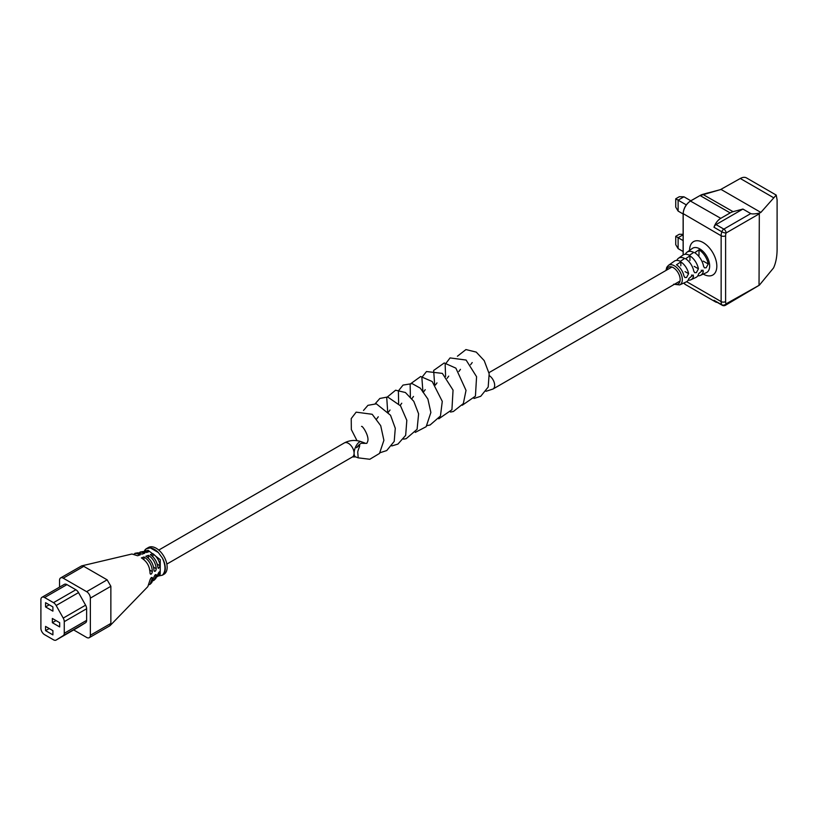 <?xml version="1.0" encoding="UTF-8"?>
<svg xmlns="http://www.w3.org/2000/svg" width="818" height="818" viewBox="0 0 818 818"><rect width="100%" height="100%" fill="white"/><g stroke="black" fill="none" stroke-linecap="round" stroke-linejoin="round"><path stroke-width="1.23" d="M686.568 277.486L684.901 277.547L683.95 275.973A11.483 6.626 -120 0 0 676.496 264.797L680.821 261.924A11.943 6.902 60 0 1 688.613 273.672L686.568 277.486M696.363 272.629L694.697 272.701L693.766 271.126A12.464 7.198 -120 0 0 685.596 258.744L689.922 255.87A12.924 7.464 60 0 1 698.429 268.825L696.363 272.629M706.149 267.783L704.482 267.854L703.572 266.29A13.436 7.761 -120 0 0 694.697 252.701L699.012 249.817A13.906 8.027 60 0 1 708.235 263.989L706.149 267.783M676.813 260.4A12.434 7.178 60 0 1 678.459 258.263A12.434 7.178 60 0 1 684.625 258.468L680.3 261.341A11.973 6.912 -120 0 0 674.38 261.157L668.388 265.4A11.288 6.513 60 0 1 674.329 265.768A11.288 6.513 60 0 1 681.783 275.993A11.288 6.513 60 0 1 679.656 284.92L686.333 281.862A11.973 6.912 -120 0 0 688.858 278.539L693.091 274.96L693.521 276.239A12.434 7.178 60 0 1 690.873 279.776L695.883 277.466A12.945 7.474 -120 0 0 698.664 273.703L702.877 270.104L703.327 271.402A13.415 7.74 60 0 1 700.433 275.38A13.415 7.74 60 0 1 697.795 275.799M690.873 279.776A12.434 7.178 60 0 1 688.204 280.134M717.263 302.394A10.542 6.084 -60 0 1 715.494 301.903A10.542 6.084 -60 0 1 713.991 300.278L721.813 304.797A10.542 6.084 -60 0 1 721.139 301.597L721.139 235.768A10.542 6.084 -60 0 1 721.813 231.791L713.991 227.271A10.542 6.084 -60 0 1 720.76 218.334L730.167 212.915A15.818 9.131 -60 0 1 733.071 211.678L742.918 209.06L750.75 213.58C752.161 214.142 755.014 213.999 759.319 213.13L760.873 212.424L776.221 195.083L746.517 177.925A12.699 7.331 120 0 0 740.29 178.488L720.556 189.561M760.873 212.424L721.098 189.469L702.969 194.295A15.818 9.131 120 0 0 700.055 195.522L690.658 200.952A10.542 6.084 120 0 0 683.194 213.866L683.194 254.919M685.361 254.255A13.415 7.74 60 0 1 687.038 252.179A13.415 7.74 60 0 1 693.725 252.414L689.4 255.288A12.945 7.474 -120 0 0 682.958 255.073L678.459 258.263M776.221 195.083L777.1 199.878L777.1 249.388C777.039 256.729 775.853 262.905 773.552 267.926L759.36 285.175L725.433 305.278A3.16 1.83 -120 0 0 726.087 303.836L759.36 285.175M759.319 213.13L759.032 284.817M686.312 204.889L678.122 200.154L678.122 211.095L675.74 207.128L675.74 198.784L678.122 200.154L683.94 196.801L690.811 200.768M678.122 211.095L683.122 213.979M675.74 198.784L679.318 196.719L683.94 196.801M683.122 234.807L678.122 237.69L678.122 248.631L683.122 251.515M678.122 248.631L675.74 244.664L675.74 236.32L683.122 240.584M675.74 236.32L679.318 234.255L683.122 234.326M706.169 193.385L708.47 192.782M713.991 227.271A3.16 1.83 -60 0 1 716.016 224.592L723.848 229.112L750.75 213.58M742.918 209.06L716.016 224.592M759.032 213.958L726.087 232.977A7.382 4.264 120 0 0 725.607 235.768L725.607 301.597A7.382 4.264 120 0 0 726.087 303.836A3.16 2.423 -27.3 0 1 721.813 304.797A3.16 1.83 120 0 0 722.263 305.278L714.441 300.758A3.16 1.83 -60 0 1 713.991 300.278M699.012 255.277L699.012 249.817M689.922 260.533L689.922 255.87M680.821 265.789L680.821 261.924M144.582 551.097L146.299 548.735L150.318 547.886A15.491 8.947 60 0 1 154.336 549.328A15.491 8.947 60 0 1 158.355 552.528L162.373 558.019A15.491 8.947 60 0 1 162.373 575.197L158.273 576.036L160.205 574.175L160.267 559.665L148.078 550.279L143.866 551.669M144.172 551.393A15.491 8.947 60 0 1 146.299 548.735L148.457 547.477A15.491 8.947 60 0 1 156.197 548.244A15.491 8.947 60 0 1 166.31 561.894A15.491 8.947 60 0 1 163.937 574.308L162.373 575.197C165.829 571.465 165.829 565.739 162.373 558.019M158.355 576.056A15.491 8.947 60 0 1 158.273 576.046L156.974 576.833M60.634 577.917L81.616 565.892L83.773 566.342L63.262 578.183A5.276 3.047 -120 0 0 60.634 577.917A5.276 3.047 -120 0 0 59.54 580.33L59.54 587.13M81.616 565.892L131.943 554.001L137.649 555.759L140.256 554.808L135.931 553.316L133.763 554.246M134.929 553.295L138.007 552.794L142.117 554.134L144.735 553.183L140.931 552.058L138.835 552.968M140.042 552.089L143.007 551.547L146.596 552.508L149.203 551.557L145.154 550.882M73.661 629.932L86.626 637.426A5.276 3.047 -120 0 0 89.264 637.682A5.276 3.047 -120 0 0 90.358 635.269L90.358 598.122A5.276 3.047 -120 0 0 86.626 591.67L107.138 579.829L83.773 566.342M107.138 579.829L110.859 586.291L90.358 598.122M90.358 635.269L110.859 623.439L110.859 586.291M110.859 623.439L109.776 625.842L89.264 637.682M110.164 625.545L147.843 586.618L150.042 579.87C151.013 577.467 151.78 576.905 152.352 578.183L150.113 584.287L148.815 584.788M152.128 577.426L152.352 578.183L151.34 577.6M150.113 584.287L151.739 582.62L153.988 576.976C155.011 574.614 155.768 574.052 156.289 575.289L154.05 580.259L152.843 580.831M156.095 574.563L156.289 575.289L155.318 574.737M154.05 580.259L155.747 578.551L157.925 574.083C159.009 571.751 159.766 571.189 160.205 572.395L158.273 576.046M160.062 571.68L160.205 572.395L159.295 571.864M143.988 556.966C149.213 560.299 151.995 565.187 152.342 571.618C151.78 574.226 151.013 574.788 150.042 573.306C149.878 566.516 146.984 561.383 141.381 557.917L143.988 556.966L143.988 559.829M150.481 574.185L150.042 573.306M152.935 553.714C156.831 556.598 159.254 560.637 160.205 565.831L158.426 568.438L157.915 567.518C157.148 561.966 154.612 557.671 150.328 554.655L152.935 553.714L152.935 556.854M148.457 555.33C153.027 558.449 155.635 562.907 156.279 568.725C155.768 571.363 155.011 571.925 153.988 570.412C153.518 564.236 150.798 559.522 145.849 556.281L148.457 555.33L148.457 558.316M154.459 571.312L153.988 570.412M150.318 547.886L158.355 552.528M86.626 591.67L63.262 578.183M78.416 627.181A5.225 3.016 -120 0 0 78.467 627.161A5.225 3.016 -120 0 0 78.518 627.13L85.593 622.723A5.225 3.016 -120 0 0 86.626 620.361L86.626 608.735A5.225 3.016 -120 0 0 85.593 605.177L78.518 592.6A5.225 3.016 -120 0 0 75.859 589.747L66.964 584.614A5.225 3.016 -120 0 0 64.346 584.359L41.984 597.273A5.225 3.016 -120 0 0 40.9 599.666L40.9 628.275A5.225 3.016 -120 0 0 44.591 634.676L53.487 639.809A5.225 3.016 -120 0 0 56.105 640.075A5.225 3.016 -120 0 0 56.156 640.044L63.231 635.637A5.225 3.016 -120 0 0 64.264 633.275L64.264 621.649A5.225 3.016 -120 0 0 63.231 618.091L56.156 605.504A5.225 3.016 -120 0 0 53.487 602.661L44.591 597.529A5.225 3.016 -120 0 0 41.984 597.273M52.904 630.647L45.573 626.414L45.573 630.647L52.904 634.88L52.904 630.647M52.904 606.925L45.573 602.682L45.573 606.925L52.904 611.158L52.904 606.925M59.683 622.692L52.352 618.459L52.352 622.692L59.683 626.936L59.683 622.692M56.013 620.576L52.352 622.692M49.233 604.799L45.573 606.925M49.233 628.531L45.573 630.647M355.677 456.904L352.425 456.945A8.098 4.673 -120 0 0 354.102 453.244A8.098 3.599 -69.4 0 0 355.677 456.904L358.223 457.855L357.773 452.702C357.313 450.248 362.18 442.65 357.957 446.475L356.607 447.732A8.098 4.305 123.7 0 1 361.658 443.162L362.967 443.356A8.098 3.599 -69.4 0 1 364.879 443.059A8.098 3.599 -69.4 0 1 365.319 443.305M361.566 426.423C362.415 425.432 369.562 436.311 367.671 441.505L366.822 443.356L362.967 443.356M674.656 284.143A9.714 5.603 -120 0 0 680.126 278.733A9.714 5.603 -120 0 0 673.296 267.66A9.714 5.603 -120 0 0 666.568 270.124M700.433 275.38L706.374 272.66A14.018 8.098 -120 0 0 709.001 261.566A14.018 8.098 -120 0 0 699.748 248.866A14.018 8.098 -120 0 0 692.365 248.406L687.038 252.179M689.564 250.4A19.274 11.135 60 0 1 703.194 242.578A19.274 11.135 60 0 1 716.824 266.167A19.274 11.135 60 0 1 703.245 274.091M725.607 301.597A3.16 1.83 0 0 1 721.139 301.597L686.66 281.689M683.92 282.967A10.542 6.084 120 0 0 685.382 284.521L683.899 282.977M773.552 197.69L740.29 178.488M720.76 218.334L690.464 201.064A10.276 5.93 -60 0 0 683.194 213.651L721.139 235.768A3.16 1.83 0 0 0 725.607 235.768M733.071 211.678L702.754 194.347M730.167 212.915L700.055 195.522L690.525 200.942C686.026 204.04 683.551 208.314 683.122 213.764L683.122 254.96M723.848 229.112A3.16 1.83 120 0 0 721.813 231.791A3.16 0.9 -162.1 0 0 726.087 232.977A3.16 1.83 -120 0 0 723.848 229.112M699.871 195.635L720.862 189.49M708.235 263.989L703.265 261.126M693.521 276.239L691.466 275.053M703.327 271.402L701.251 270.206M698.429 268.825L694.175 266.371M688.613 273.672L685.075 271.627M64.264 633.275L86.626 620.361M63.231 635.637L85.593 622.723M64.264 621.649L86.626 608.735M63.231 618.091L85.593 605.177M56.156 605.504L78.518 592.6M53.487 602.661L75.859 589.747M44.591 597.529L66.964 584.614M56.156 640.044L78.518 627.13M152.342 571.618L149.53 569.993M160.205 565.831L157.066 564.021M156.279 568.725L153.334 567.027M364.879 443.059L361.351 441.74A8.098 3.599 -69.4 0 0 356.658 444.982A8.098 3.599 -69.4 0 0 354.102 453.244A8.098 4.673 -120 0 0 350.574 445.094A8.098 4.673 -120 0 0 344.337 442.927L158.753 550.074M489.42 375.718A8.098 4.673 60 0 1 494.665 385.329A8.098 4.673 60 0 1 492.988 389.031L680.024 281.044M679.656 284.92L673.623 284.235M715.494 301.903L685.382 284.521M722.263 305.278A3.16 3.16 0 0 0 725.433 305.278M668.388 265.4L666.772 267.302L665.975 270.461M56.105 640.075L78.467 627.161M488.959 372.66L671.926 267.026M472.201 362.558L470.616 364.716M460.462 369.337L458.878 371.495M448.724 376.116L447.139 378.274M436.986 382.885L435.401 385.053M425.237 389.665L423.652 391.832M413.499 396.444L411.914 398.611M401.761 403.223L400.176 405.391M390.022 410.002L388.438 412.17M378.274 416.781L376.689 418.949M358.202 457.845L369.787 459.276L379.501 453.448L383.898 440.319L380.707 425.687L372.19 414.286L356.147 412.149L351.229 418.581L351.341 429.562L356.996 440.667M380.063 452.722L386.72 450.565L394.215 441.393L395.278 428.284L390.544 415.268L376.362 403.836L367.947 405.329L363.499 410.462M391.802 445.943L397.926 444.092L405.667 435.36L406.822 420.34L400.534 405.861L387.671 396.986L379.849 398.458L375.237 403.683M403.55 439.164L406.188 438.673L417.098 429.286L418.611 413.836L413.796 401.331L405.391 392.507L395.595 390.217L386.73 397.487L387.732 412.579M415.288 432.385L426.158 426.699L430.871 412.497L427.886 399.041L420.34 388.192L412.16 383.622L403.039 385.084L398.386 390.932L398.632 403.53M427.027 425.605L430.084 425.002L440.452 416.004L442.282 401.382L432.201 381.525L420.667 376.515L410.145 384.102L410.37 396.75M438.765 418.826L451.925 409.746L453.049 390.114L442.354 373.386L426.485 371.546L421.853 377.405L422.947 392.241M450.514 412.047L453.366 411.505L463.336 403.581L466.025 390.38L455.882 368.151L444.225 362.957L433.663 370.452L434.695 385.462M462.252 405.268L475.432 396.147L476.577 376.72L466.096 360.043L450.064 357.926L445.156 364.368L445.595 376.413M473.99 398.489L480.728 396.29L488.182 387.057L489.164 373.754L484.215 360.626L476.24 352.098L465.933 349.572L457.426 356.229M486.015 391.301L492.988 389.031M352.425 456.945L166.841 564.093M344.337 442.927C349.746 440.115 355.421 439.716 361.351 441.74"/></g></svg>

